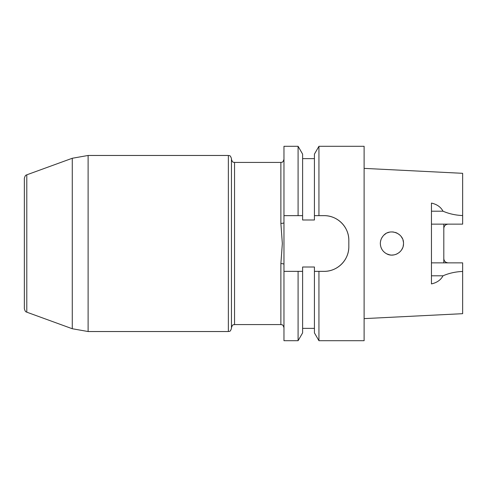 <?xml version="1.0" encoding="UTF-8"?>
<svg xmlns="http://www.w3.org/2000/svg" width="487" height="487" viewBox="0 0 487 487"><rect width="100%" height="100%" fill="white"/><g stroke="black" fill="none" stroke-linecap="round" stroke-linejoin="round"><path stroke-width="0.73" d="M26.791 174.821C26.389 175.381 25.525 174.169 24.35 178.303L24.35 308.697C25.525 312.831 26.389 311.619 26.791 312.179L72.271 328.737L72.271 158.263L26.791 174.821L26.791 312.179M231.453 159.328L231.453 327.672L231.453 159.328C232.908 163.541 233.614 161.824 234.545 162.421L234.545 324.579L280.877 324.579L280.877 263.595A3.086 0.767 180 0 1 283.964 264.356L283.964 222.644A3.086 0.767 0 0 1 280.877 223.405L280.877 162.421C281.79 161.824 282.497 163.553 283.964 159.328M280.877 263.595L282.338 243.5L280.877 223.405M231.453 158.561L231.453 328.439C229.986 332.664 229.28 330.941 228.366 331.531L228.366 155.469C229.28 156.059 229.986 154.336 231.453 158.561M283.964 222.644L283.964 146.295L298.093 146.295L298.093 215.65L302.61 215.65L302.61 219.996L314.425 219.996L314.425 215.65L318.942 215.65L314.425 215.65L314.425 154.117L318.942 146.295L318.942 215.65L324.117 215.65C337.485 215.455 349.039 227.027 348.826 240.359A24.709 24.709 0 0 0 324.117 215.65M384.054 234.996L385.594 233.797M387.305 232.871L389.174 232.244M391.122 231.946L393.064 231.976M394.994 232.336L396.765 232.981M398.463 233.949L399.937 235.142M401.221 236.603L402.25 238.271M402.98 240.073L403.4 242.015M403.492 243.95L403.254 245.874M402.694 247.737L401.86 249.435M400.716 251.03L399.364 252.369M397.751 253.508L395.98 254.348M394.105 254.871L392.138 255.078M390.233 254.957L387.92 254.372M387.183 254.074L385.479 253.13M386.794 253.891C394.032 257.86 403.863 251.749 403.498 243.5C404.058 233.358 389.874 227.849 383.446 235.605C381.412 237.833 380.377 240.462 380.335 243.5C380.524 248.2 382.679 251.663 386.794 253.891M382.794 236.359L381.692 238.052M380.956 239.762L380.487 241.637M380.335 243.591L380.505 245.491M381.017 247.42L381.832 249.192M383.537 251.499L384.98 252.777M386.66 253.824L389.783 254.884M391.651 255.078L393.63 254.957M395.596 254.482L397.282 253.764M399.011 252.656L400.369 251.42M401.562 249.91L402.512 248.175M403.126 246.404L403.461 244.407M403.449 242.459L403.346 241.613M402.432 238.654L402.092 237.973M400.296 235.501L399.657 234.88M397.282 233.236L396.339 232.792M393.557 232.037L392.619 231.94M389.57 232.159L388.851 232.329M385.966 233.565L384.456 234.643M380.384 242.435L380.499 241.558M381.138 239.257L381.771 237.918M380.371 242.587L380.517 241.436M381.382 238.691L381.826 237.814M391.037 255.048L390.032 254.926M448.131 262.864A4.322 4.322 0 0 1 445.562 262.024A4.322 4.322 0 0 0 448.131 262.864C445.465 262.566 444.022 261.129 443.809 258.542L443.809 228.458C444.016 225.877 445.459 224.434 448.131 224.136M364.118 318.62L462.65 313.683L462.65 262.864L431.452 262.864M431.452 224.136L462.65 224.136L462.65 173.317L364.118 168.38M443.809 224.136L443.809 228.458M443.809 258.542L443.809 262.864M462.65 271.448C455.613 271.734 449.069 273.183 443.012 275.8C440.796 279.97 436.942 282.673 431.452 283.915L431.452 203.085C436.942 204.327 440.796 207.03 443.012 211.2C449.069 213.817 455.613 215.266 462.65 215.552M318.942 146.295L364.118 146.295L364.118 340.705L318.942 340.705L318.942 271.35L314.425 271.35L324.117 271.35C337.473 271.551 349.033 259.985 348.826 246.641L348.826 240.359M298.093 340.705L283.964 340.705L283.964 271.35L298.093 271.35L298.093 340.705L302.61 332.883L302.61 271.35L298.093 271.35L302.61 271.35L302.61 267.004L314.425 267.004L314.425 332.883L318.942 340.705M298.093 146.295L302.61 154.117L302.61 215.65L283.964 215.65L298.093 215.65M283.964 271.35L283.964 264.356M324.117 271.35A24.709 24.709 0 0 0 348.826 246.641M72.271 158.263L88.117 155.469L88.117 331.531L228.366 331.531M431.452 211.2L443.012 211.2M431.452 275.8L443.012 275.8M280.877 324.579C281.79 325.176 282.497 323.447 283.964 327.672M234.545 324.579C233.614 325.176 232.908 323.459 231.453 327.672M234.545 162.421L280.877 162.421M72.271 328.737L88.117 331.531M88.117 155.469L228.366 155.469M302.61 158.634L314.425 158.634M302.61 328.366L314.425 328.366"/></g></svg>
